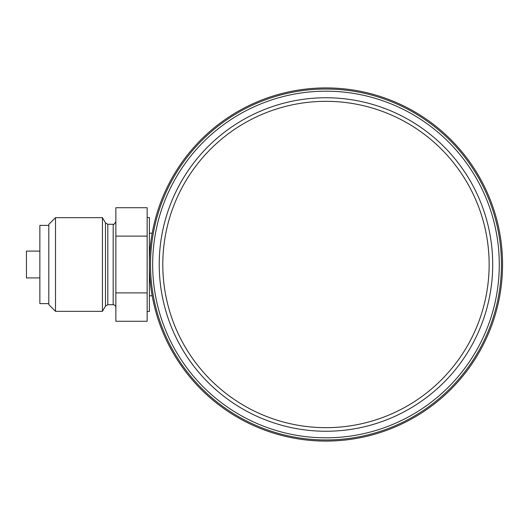 <?xml version="1.0" encoding="UTF-8"?>
<svg xmlns="http://www.w3.org/2000/svg" width="529" height="529" viewBox="0 0 529 529"><rect width="100%" height="100%" fill="white"/><g stroke="black" fill="none" stroke-linecap="round" stroke-linejoin="round"><path stroke-width="0.79" d="M149.39 233.21L152.18 233.21M149.39 295.79L152.18 295.79M147.155 217.558L149.39 217.558L149.39 264.5A176.58 176.58 0 0 0 414.26 417.427A176.58 176.58 0 0 0 414.26 111.573A176.58 176.58 0 0 0 149.39 264.5L149.39 311.442L147.155 311.442M501.075 275.675A175.463 175.463 0 0 0 318.518 89.196A175.463 175.463 0 0 0 150.547 268.229A175.463 175.463 0 0 0 325.97 439.963A175.463 175.463 0 0 0 501.075 275.675M325.97 437.807A173.307 173.307 0 0 0 476.06 177.843A173.307 173.307 0 0 0 175.879 177.843A173.307 173.307 0 0 0 325.97 437.807M325.97 431.247A166.747 166.747 0 0 0 470.374 181.13A166.747 166.747 0 0 0 181.559 181.13A166.747 166.747 0 0 0 325.97 431.247M325.97 427.67A163.17 163.17 0 0 0 467.279 182.915A163.17 163.17 0 0 0 184.661 182.915A163.17 163.17 0 0 0 325.97 427.67M55.505 217.664L48.8 224.369L48.8 304.631L55.505 311.336L55.505 217.664L102.447 217.664L102.447 311.336L55.505 311.336M147.155 292.894L147.155 207.718L115.858 207.718L115.858 292.894L147.155 292.894L147.155 321.282L115.858 321.282L115.858 292.894M115.858 307.415C115.699 305.788 114.806 304.896 113.173 304.737L107.81 304.737L105.489 306.073L102.447 311.336M48.8 225.387L39.86 225.387L39.86 303.613L48.8 303.613M39.86 277.91L26.45 277.91L26.45 251.09L39.86 251.09M115.858 236.106L147.155 236.106M105.489 306.073L105.489 222.927L107.81 224.263L113.173 224.263L113.173 304.737M107.81 224.263L107.81 304.737M113.173 224.263C113.504 225.03 114.396 224.137 115.858 221.585M105.489 222.927L102.447 217.664"/></g></svg>
